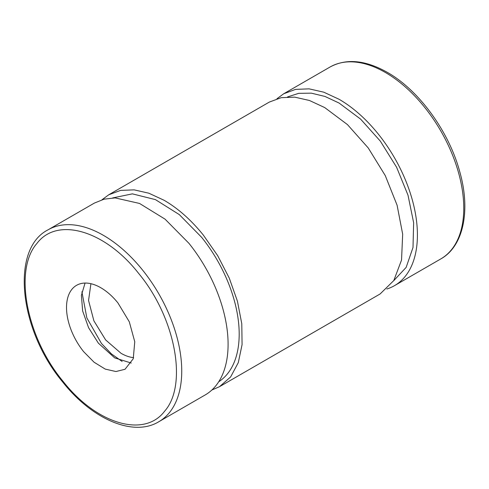 <?xml version="1.0" encoding="UTF-8"?>
<svg xmlns="http://www.w3.org/2000/svg" width="489" height="489" viewBox="0 0 489 489"><rect width="100%" height="100%" fill="white"/><g stroke="black" fill="none" stroke-linecap="round" stroke-linejoin="round"><path stroke-width="0.73" d="M90.923 283.706L88.552 300.466L93.882 320.821L105.642 339.941L121.046 353.302A46.162 26.65 -120 0 0 133.613 357.648M122.122 361.444L111.425 353.902L101.461 343.474L86.859 317.942L81.889 291.762M131.248 363.04L114.719 357.899L98.387 343.18L88.576 327.703L82.635 310.949L81.406 295.319L85.068 283.058M117.928 302.923L129.285 321.768L134.762 341.75L133.246 358.761L125.025 369.274L115.948 371.536L105.263 369.109L94.108 362.251L83.656 351.683A48.472 27.983 60 0 1 76.559 285.325A48.472 27.983 60 0 1 117.928 302.923M48.014 229.848L94.359 203.088L104.126 199.157L115.104 197.898L139.53 203.448L165.037 219.139L188.925 243.308A110.789 63.961 60 0 1 205.148 394.978L158.797 421.738A110.789 63.961 -120 0 0 142.574 270.069A110.789 63.961 -120 0 0 48.014 229.848C10.44 248.791 18.961 329.843 62.665 381.976C92.348 419.66 133.662 437.093 158.797 421.738M386.817 289.011A110.789 63.961 -120 0 0 394.464 285.674A110.789 63.961 -120 0 0 411.451 196.902A110.789 63.961 -120 0 0 339.073 99.273L323.791 92.189L309.097 88.851L295.552 89.389L283.681 93.784L276.963 98.741M393.669 280.753L406.157 267.379L413.003 247.477L413.639 222.727L408.009 195.203L396.585 167.22L380.332 141.125L360.607 119.114L339.073 103.045L324.959 96.437L311.352 93.161L298.73 93.332L287.544 96.938M112.592 197.947L132.385 193.858L155.398 199.604L179.298 214.604L201.651 237.336A106.174 61.296 60 0 1 218.717 381.762M102.012 199.75L108.723 194.799L120.594 190.398L134.133 189.86L148.827 193.198L164.115 200.282C178.094 208.424 191.15 220.001 203.283 235.013L217.666 255.637L229.255 278.088L237.434 301.206L241.786 323.773L242.079 344.617L238.296 362.642L230.643 376.915L219.512 386.683L211.859 390.02M219.512 386.689L380.106 293.968L393.798 280.552L401.542 260.032L402.673 234.17L397.086 205.197L385.271 175.606L368.235 147.941L347.453 124.591L324.708 107.568L309.427 100.477L294.733 97.14L281.187 97.684L269.317 102.079L108.723 194.793M62.928 381.169C96.425 424.091 144.273 438.242 164.597 411.231C188.039 384.886 175.368 317.569 138.656 273.43C105.166 230.508 57.317 216.358 36.987 243.369C13.551 269.714 26.223 337.031 62.928 381.169M440.815 258.913C463.413 246.395 470.907 210.686 459.721 171.608C448.884 131.339 418.829 90.092 387.27 72.329C365.35 60.013 346.267 58.246 330.032 67.024A110.789 63.961 60 0 1 385.424 72.513A110.789 63.961 60 0 1 457.802 170.141A110.789 63.961 60 0 1 440.815 258.913L394.464 285.674M330.032 67.024L283.681 93.784"/></g></svg>
